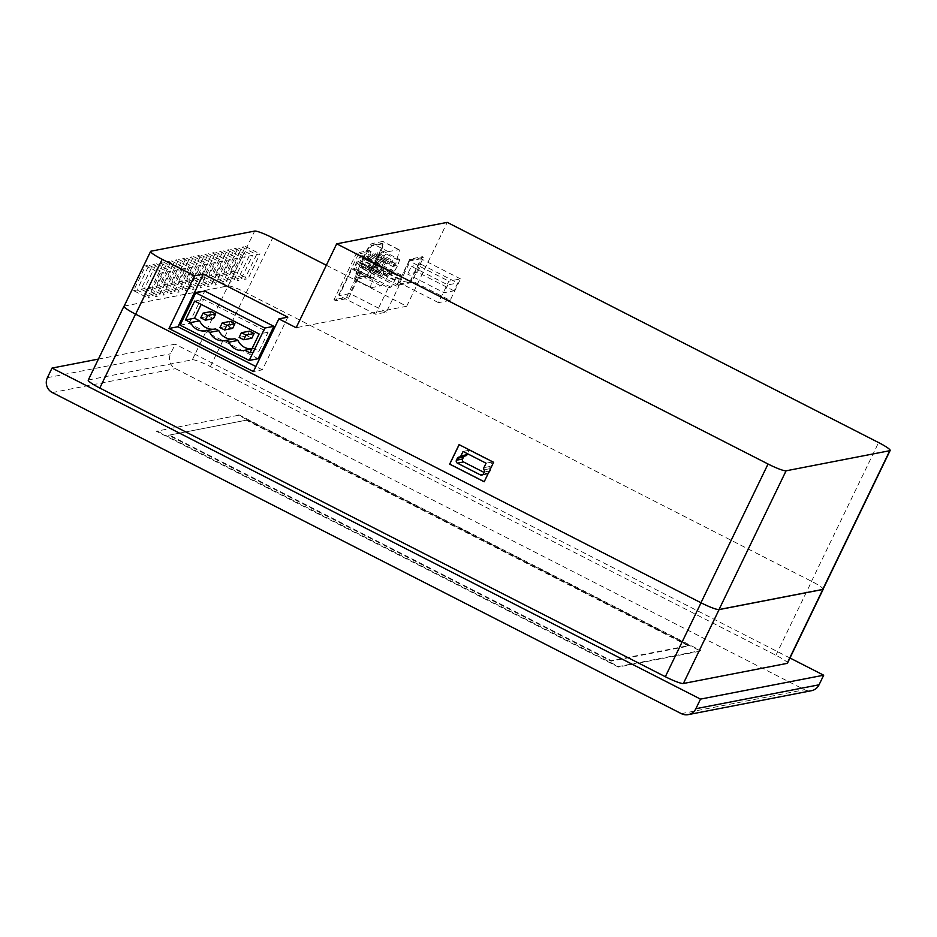 <?xml version="1.0" encoding="UTF-8"?>
<svg xmlns="http://www.w3.org/2000/svg" width="937" height="937" viewBox="0 0 937 937"><rect width="100%" height="100%" fill="white"/><g stroke="black" fill="none" stroke-linecap="round" stroke-linejoin="round"><path stroke-width="0.7" stroke-dasharray="4.68 3.51" d="M246.244 420.186L168.59 435.248L611.088 661.124L688.73 646.062L246.244 420.186L168.59 435.248M246.478 419.694L688.976 645.558L611.322 660.632L168.836 434.756M238.537 415.267L156.327 431.219L618.315 667.039L700.525 651.086L238.537 415.267L156.327 431.219M238.783 414.775L700.759 650.594L618.549 666.547L156.561 430.727M251.842 338.187L247.227 335.833L239.134 337.402M247.227 335.833L249.5 331.148M213.46 318.603L208.857 316.249L200.764 317.819M208.857 316.249L211.118 311.564M232.645 328.395L228.042 326.041L219.949 327.61M228.042 326.041L230.315 321.356M453.976 290.798L417.515 272.187L407.63 274.108L444.079 292.719L453.976 290.798L457.748 282.997L447.851 284.907L411.402 266.307L407.63 274.108M417.515 272.187L421.287 264.386L411.402 266.307M251.948 348.81A14.196 13.879 -101 0 0 253.857 348.505L258.975 351.117L268.111 332.237L203.645 299.336L201.186 304.408M214.514 329.11A14.196 13.879 -101 0 0 215.487 328.922M233.7 338.901A14.196 13.879 -101 0 0 234.672 338.714M98.408 359.082L175.196 344.184L170.557 353.776A11.103 10.846 -101 0 0 175.512 368.663L804.508 689.737A11.103 10.846 -101 0 0 811.419 690.721M421.287 264.386L457.748 282.997M447.851 284.907L444.079 292.719M484.019 472.412L486.584 473.712A2.19 2.132 -101 0 0 489.454 472.74L490.391 470.796A2.19 2.132 -101 0 0 490.25 468.617A2.19 2.132 79 0 1 490.11 466.439L492.241 462.011L469.226 450.264L467.54 453.742M465.584 455.85A2.19 2.132 79 0 1 465.302 455.886A2.19 2.132 -101 0 0 464.658 456.026M251.912 348.88L253.857 348.505M249.992 352.862L258.975 351.117M268.111 332.237L259.116 333.982M194.65 301.07L203.645 299.336M789.973 657.997L175.196 344.184M450.158 300.379L438.469 302.639L448.835 281.182L460.524 278.921L450.158 300.379L410.629 280.198L421.006 258.741L409.317 261.013L448.835 281.182M469.226 450.264L463.054 451.458M492.241 462.011L486.08 463.206M256.597 254.559L244.616 279.343L248.047 278.676L260.017 253.904L256.597 254.559L242.074 247.145L230.092 271.929L244.616 279.343M249.172 256L237.19 280.784L240.622 280.116L252.592 255.344L249.172 256L234.648 248.586L222.678 273.37L237.19 280.784M241.746 257.441L229.776 282.224L233.196 281.557L245.178 256.773L241.746 257.441L227.222 250.027L215.252 274.81L229.776 282.224M234.332 258.881L222.35 283.665L225.782 282.997L237.752 258.214L234.332 258.881L219.808 251.467L207.827 276.251L222.35 283.665M226.906 260.322L214.924 285.094L218.356 284.438L230.326 259.654L226.906 260.322L212.383 252.908L200.401 277.692L214.924 285.094M219.481 261.763L207.51 286.535L210.93 285.879L222.912 261.095L219.481 261.763L204.957 254.349L192.987 279.132L207.51 286.535M212.067 263.203L200.085 287.975L203.505 287.319L215.487 262.536L212.067 263.203L197.543 255.789L185.561 280.561L200.085 287.975M204.641 264.644L192.659 289.416L196.091 288.76L208.061 263.976L204.641 264.644L190.117 257.23L178.135 282.002L192.659 289.416M197.215 266.085L185.245 290.857L188.665 290.201L200.647 265.417L197.215 266.085L182.692 258.671L170.721 283.442L185.245 290.857M189.789 267.525L177.819 292.297L181.239 291.63L193.221 266.858L189.789 267.525L175.278 260.111L163.296 284.883L177.819 292.297M182.375 268.966L170.393 293.738L173.825 293.07L185.795 268.298L182.375 268.966L167.852 261.552L155.87 286.324L170.393 293.738M174.95 270.406L162.979 295.178L166.399 294.511L178.381 269.739L174.95 270.406L160.426 262.992L148.456 287.764L162.979 295.178M167.524 271.847L155.554 296.619L158.974 295.951L170.956 271.18L167.524 271.847L153.012 264.433L141.03 289.205L155.554 296.619M160.11 273.288L148.128 298.06L151.56 297.392L163.53 272.62L160.11 273.288L145.586 265.874L133.604 290.646L148.128 298.06M88.23 380.129A16.643 2.12 -154.2 0 1 88.605 379.907L192.343 359.785A16.643 2.12 -154.2 0 1 210.392 366.578L775.918 655.256A16.643 2.12 -154.2 0 1 787.478 663.162M388.387 287.718L390.952 287.214L397.405 275.712L401.095 274.998L396.62 286.125L399.174 285.621L386.349 312.15L375.561 314.246L388.387 287.718L351.937 269.106L339.112 295.635L349.899 293.55L362.724 267.01L360.159 267.513L364.645 256.387L360.956 257.101L354.502 268.614L351.937 269.106M460.524 278.921L421.006 258.741M438.469 302.639L398.939 282.47L410.629 280.198M409.317 261.013L398.939 282.47M459.153 444.677L493.717 462.246L484.218 481.712M230.092 271.929L233.524 271.261L245.494 246.49L242.074 247.145M245.494 246.49L260.017 253.904M233.524 271.261L248.047 278.676M222.678 273.37L226.098 272.702L238.08 247.93L234.648 248.586M238.08 247.93L252.592 255.344M226.098 272.702L240.622 280.116M215.252 274.81L218.672 274.143L230.654 249.371L227.222 250.027M230.654 249.371L245.178 256.773M218.672 274.143L233.196 281.557M207.827 276.251L211.258 275.583L223.229 250.811L219.808 251.467M223.229 250.811L237.752 258.214M211.258 275.583L225.782 282.997M200.401 277.692L203.833 277.024L215.815 252.24L212.383 252.908M215.815 252.24L230.326 259.654M203.833 277.024L218.356 284.438M192.987 279.132L196.407 278.465L208.389 253.681L204.957 254.349M208.389 253.681L222.912 261.095M196.407 278.465L210.93 285.879M185.561 280.561L188.993 279.905L200.963 255.122L197.543 255.789M200.963 255.122L215.487 262.536M188.993 279.905L203.505 287.319M178.135 282.002L181.567 281.346L193.537 256.562L190.117 257.23M193.537 256.562L208.061 263.976M181.567 281.346L196.091 288.76M170.721 283.442L174.141 282.787L186.123 258.003L182.692 258.671M186.123 258.003L200.647 265.417M174.141 282.787L188.665 290.201M163.296 284.883L166.716 284.227L178.698 259.444L175.278 260.111M178.698 259.444L193.221 266.858M166.716 284.227L181.239 291.63M155.87 286.324L159.302 285.668L171.272 260.884L167.852 261.552M171.272 260.884L185.795 268.298M159.302 285.668L173.825 293.07M148.456 287.764L151.876 287.097L163.858 262.325L160.426 262.992M163.858 262.325L178.381 269.739M151.876 287.097L166.399 294.511M141.03 289.205L144.45 288.537L156.432 263.765L153.012 264.433M156.432 263.765L170.956 271.18M144.45 288.537L158.974 295.951M133.604 290.646L137.036 289.978L149.006 265.206L145.586 265.874M149.006 265.206L163.53 272.62M137.036 289.978L151.56 297.392M258.19 358.695L189.122 323.441L180.127 325.186M189.122 323.441L204.77 291.056M124.188 306.048A16.643 2.12 -154.2 0 1 124.328 306.012L228.066 285.879A16.643 2.12 -154.2 0 1 246.115 292.684L811.641 581.35A16.643 2.12 -154.2 0 1 823.201 588.975M396.62 286.125L360.159 267.513M400.005 279.097L363.556 260.486M399.174 285.621L362.724 267.01M386.349 312.15L349.899 293.55M375.561 314.246L339.112 295.635M390.952 287.214L354.502 268.614M394.348 280.198L357.887 261.587M395.332 279.999L358.883 261.4M397.405 275.712L360.956 257.101M401.095 274.998L364.645 256.387M399.021 279.285L362.572 260.685M411.284 282.658L410.137 282.06L397.546 284.508L398.705 285.094L411.284 282.658L423.547 257.288L410.956 259.736L398.705 285.094M410.137 282.06L422.4 256.703L409.809 259.151L397.546 284.508M287.835 317.163L262.372 369.834L253.4 371.567M262.372 369.834L255.848 366.508M124.082 306.27A16.643 2.12 -154.2 0 1 124.445 306.059L228.136 285.937A16.643 2.12 -154.2 0 1 246.185 292.731L811.512 581.315A16.643 2.12 -154.2 0 1 823.084 589.221M358.531 253.927L335.903 300.754L348.482 298.306L371.122 251.491L358.531 253.927L356.61 252.955L333.982 299.77L346.573 297.334L369.201 250.507L356.61 252.955M362.186 255.625L360.37 255.977L356.165 262.981L353.764 269.633L355.591 269.282L359.796 262.278L362.186 255.625L378.185 263.789L376.369 264.152L372.165 271.156L369.775 277.797L371.591 277.446L375.796 270.442L378.185 263.789M383.772 251.444L381.945 251.795L377.74 258.799L375.35 265.452L377.166 265.101L381.371 258.097L383.772 251.444L399.771 259.608L397.956 259.959L393.739 266.963L391.35 273.616L393.165 273.264L397.37 266.26L399.771 259.608M410.956 259.736L409.809 259.151M422.4 256.703L423.547 257.288M326.334 265.253L406.681 306.258L296.139 327.716M406.681 306.258L447.23 222.374M369.201 250.507L371.122 251.491M348.482 298.306L346.573 297.334M333.982 299.77L335.903 300.754M375.796 270.442L359.796 262.278M371.591 277.446L355.591 269.282M369.775 277.797L353.764 269.633M372.165 271.156L356.165 262.981M376.369 264.152L360.37 255.977M397.37 266.26L381.371 258.097M393.165 273.264L377.166 265.101M391.35 273.616L375.35 265.452M393.739 266.963L377.74 258.799M397.956 259.959L381.945 251.795M371.31 287.671L380.785 285.832A13.54 2.261 117 0 0 388.363 275.302L394.594 263.309A13.54 2.261 117 0 0 399.021 249.675A13.54 2.261 117 0 0 398.717 249.652L388.269 251.678A13.54 2.261 117 0 0 378.665 266.401L373.394 278.207A13.54 2.261 117 0 0 370.993 287.636A13.54 2.261 117 0 0 371.31 287.671L355.299 279.507L364.786 277.668A13.54 2.261 117 0 0 372.364 267.139L378.595 255.145A13.54 2.261 117 0 0 383.022 241.512A13.54 2.261 117 0 0 382.718 241.477L372.27 243.503A13.54 2.261 117 0 0 362.666 258.237L357.395 270.043A13.54 2.261 117 0 0 354.994 279.472A13.54 2.261 117 0 0 355.299 279.507M363.263 257.804L357.993 269.61A11.361 1.897 117 0 0 355.99 277.528A11.361 1.897 117 0 0 356.247 277.551L365.723 275.712A11.361 1.897 117 0 0 372.083 266.881L378.314 254.887A11.361 1.897 117 0 0 382.038 243.456A11.361 1.897 117 0 0 381.769 243.433L371.321 245.459A11.361 1.897 117 0 0 363.263 257.804L364.071 258.214A11.361 1.897 -63 0 1 372.13 245.869L382.577 243.843A11.361 1.897 -63 0 1 382.835 243.866A11.361 1.897 -63 0 1 379.122 255.297L372.879 267.291A11.361 1.897 -63 0 1 366.531 276.122L357.044 277.961A11.361 1.897 -63 0 1 356.786 277.938A11.361 1.897 -63 0 1 358.801 270.02L364.071 258.214M386.067 261.81L384.709 264.539L386.067 261.81M388.316 261.364L386.958 264.093L388.316 261.364L373.149 253.611L371.755 256.34L373.149 253.611M390.565 260.931L389.206 263.66L390.565 260.931M392.814 260.498L391.455 263.227L392.814 260.498L377.646 252.744L376.252 255.461L377.646 252.744M379.38 273.534L378.021 276.263L379.38 273.534M381.628 273.1L380.27 275.829L381.628 273.1L366.426 265.335L365.067 268.064L366.461 265.347M383.877 272.667L382.519 275.384L383.877 272.667M386.126 272.222L384.767 274.951L386.126 272.222M370.865 254.044L369.506 256.773L370.865 254.044L386.103 261.81M375.362 253.177L374.004 255.906L375.397 253.177L390.6 260.943M364.177 265.78L362.818 268.497L364.212 265.78L379.415 273.534M368.674 264.902L367.316 267.631L368.674 264.902M370.923 264.468L369.565 267.197L370.958 264.468L386.161 272.234M367.292 257.218L368.651 254.489L367.292 257.218M383.819 262.243L382.46 264.972L383.819 262.243M52.343 392.568L175.512 368.663M47.389 377.681L170.557 353.776M681.328 713.643L804.508 689.737M465.302 455.886L459.142 457.08M486.584 473.712L482.965 474.415M489.454 472.74L483.281 473.946M490.391 470.796L484.218 471.99M490.25 468.617L484.078 469.812M490.11 466.439L483.937 467.633M210.392 366.578L246.115 292.684M192.343 359.785L228.066 285.879M775.918 655.256L811.641 581.35M88.605 379.907L124.328 306.012M124.445 306.059L150.962 251.198M228.136 285.937L254.653 231.076M246.185 292.731L272.702 237.881M811.512 581.315L878.59 442.569M388.363 275.302L372.364 267.139M380.785 285.832L364.786 277.668M394.594 263.309L378.595 255.145M398.717 249.652L382.718 241.477M388.269 251.678L372.27 243.503M378.665 266.401L362.666 258.237M373.394 278.207L357.395 270.043M357.993 269.61L358.801 270.02M356.247 277.551L357.044 277.961M365.723 275.712L366.531 276.122M372.083 266.881L372.879 267.291M378.314 254.887L379.122 255.297M381.769 243.433L382.577 243.843M371.321 245.459L372.13 245.869M244.381 350.356L253.365 348.611M206.011 330.761L214.995 329.016M225.196 340.564L234.18 338.819M465.033 455.921L458.861 457.115M487.943 473.911L481.782 475.106M399.021 249.675L383.022 241.512M370.993 287.636L354.994 279.472M355.99 277.528L356.786 277.938M382.038 243.456L382.835 243.866M369.506 256.773L384.709 264.539M371.755 256.34L386.958 264.093M374.004 255.906L389.206 263.66M376.252 255.461L391.455 263.227M362.818 268.497L378.021 276.263M365.067 268.064L380.27 275.829M367.316 267.631L382.519 275.384M368.709 264.902L383.912 272.667M369.565 267.197L384.767 274.951M368.651 254.489L383.854 262.243M367.257 257.206L382.46 264.972"/><path stroke-width="1.41" d="M254.103 333.502L246.009 335.071L241.406 332.717L249.5 331.148L254.103 333.502L251.842 338.187L243.749 339.756L239.134 337.402L241.406 332.717M246.009 335.071L243.749 339.756M215.733 313.918L207.639 315.488L203.036 313.134L211.118 311.564L215.733 313.918L213.46 318.603L205.367 320.173L200.764 317.819L203.036 313.134M207.639 315.488L205.367 320.173M234.918 323.71L226.824 325.28L222.221 322.925L230.315 321.356L234.918 323.71L232.645 328.395L224.564 329.965L219.949 327.61L222.221 322.925M226.824 325.28L224.564 329.965M201.186 304.408L194.509 318.217L185.526 319.962L194.65 301.07L259.116 333.982L249.992 352.862L244.862 350.251A14.196 13.879 79 0 1 229.015 342.157L225.676 340.459L234.672 338.714L238.01 340.412A14.196 13.879 -101 0 0 251.948 348.81M194.509 318.217L199.64 320.829A14.196 13.879 -101 0 0 214.514 329.11M218.825 330.62L209.829 332.366L206.491 330.667L215.487 328.922L218.825 330.62A14.196 13.879 -101 0 0 233.7 338.901M700.513 699.107L695.875 708.7A11.103 10.846 79 0 1 681.328 713.643L52.343 392.568A11.103 10.846 79 0 1 47.389 377.681L52.027 368.077L700.513 699.107L823.693 675.202L789.973 657.997M688.238 714.626L811.419 690.721A11.103 10.846 -101 0 0 819.043 684.806L823.693 675.202M464.658 456.026A2.19 2.132 -101 0 0 463.534 457.08L462.585 459.036A2.19 2.132 -101 0 0 463.569 461.964L484.019 472.412M467.54 453.742L467.083 454.679A2.19 2.132 79 0 1 465.584 455.85L459.411 457.045A2.19 2.132 -101 0 0 460.91 455.874L463.054 451.458L486.08 463.206L483.937 467.633A2.19 2.132 -101 0 0 484.078 469.812A2.19 2.132 79 0 1 484.218 471.99L483.281 473.946A2.19 2.132 79 0 1 480.423 474.907L457.397 463.159A2.19 2.132 79 0 1 456.424 460.231L457.361 458.275A2.19 2.132 79 0 1 459.142 457.08A2.19 2.132 -101 0 0 459.411 457.045M244.862 350.251L251.912 348.88M238.01 340.412L229.015 342.157M199.64 320.829L190.644 322.574L185.526 319.962M206.491 330.667A14.196 13.879 79 0 1 190.644 322.574M225.676 340.459A14.196 13.879 79 0 1 209.829 332.366M52.027 368.077L98.408 359.082M273.838 326.31L264.855 328.055L195.786 292.801L204.77 291.056L273.838 326.31L258.19 358.695L249.195 360.44L180.127 325.186L195.786 292.801M264.855 328.055L249.195 360.44M823.201 588.975A16.643 2.12 -154.2 0 1 823.201 589.268L787.478 663.162A16.643 2.12 -154.2 0 1 787.103 663.384L683.366 683.506A16.643 2.12 -154.2 0 1 665.329 676.713L99.802 388.035A16.643 2.12 -154.2 0 1 88.23 380.129L123.953 306.223A16.643 2.12 -154.2 0 1 124.188 306.048M484.218 481.712L449.748 464.12L459.153 444.677M823.201 589.268A16.643 2.12 -154.2 0 1 822.827 589.478L719.089 609.612A16.643 2.12 -154.2 0 1 701.052 602.807L135.525 314.141A16.643 2.12 -154.2 0 1 123.953 306.223M890.15 450.474A16.643 2.12 -154.2 0 1 889.787 450.697L786.084 470.807A16.643 2.12 -154.2 0 1 768.047 464.014L336.688 243.831L447.23 222.374L878.59 442.569A16.643 2.12 -154.2 0 1 890.15 450.474L823.084 589.221A16.643 2.12 -154.2 0 1 822.709 589.432L719.019 609.554A16.643 2.12 -154.2 0 1 700.97 602.76L135.642 314.188A16.643 2.12 -154.2 0 1 124.082 306.27L150.599 251.421A16.643 2.12 -154.2 0 1 150.962 251.198L254.653 231.076A16.643 2.12 -154.2 0 1 272.702 237.881L326.334 265.253M493.612 462.269L484.183 481.77L449.655 464.143L459.083 444.63L493.612 462.269M253.4 371.567L168.988 328.477L194.451 275.806L203.411 274.061L287.835 317.163L278.863 318.896L253.4 371.567M255.848 366.508L177.948 326.744L168.988 328.477M194.451 275.806L162.16 259.326A16.643 2.12 -154.2 0 1 150.599 251.421M177.948 326.744L203.411 274.061M336.688 243.831L296.139 327.716L278.863 318.896M695.875 708.7L819.043 684.806M467.083 454.679L460.91 455.874M463.534 457.08L457.361 458.275M462.585 459.036L456.424 460.231M463.569 461.964L457.397 463.159M482.965 474.415L480.423 474.907M787.103 663.384L822.827 589.478M683.366 683.506L719.089 609.612M665.329 676.713L701.052 602.807M99.802 388.035L135.525 314.141M822.709 589.432L889.787 450.697M719.019 609.554L786.084 470.807M700.97 602.76L768.047 464.014M135.642 314.188L162.16 259.326"/></g></svg>

